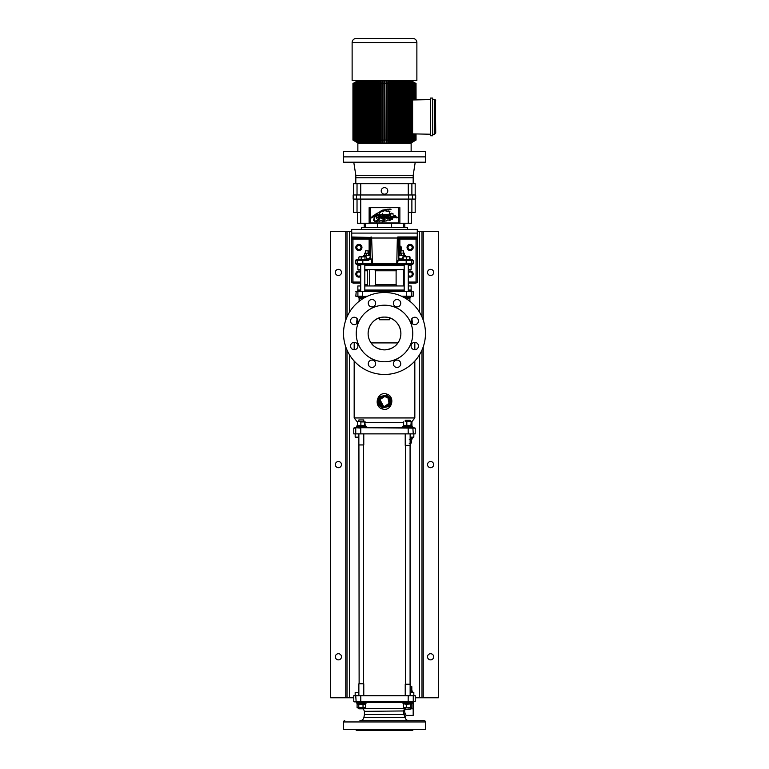 <?xml version="1.0" encoding="UTF-8"?>
<svg xmlns="http://www.w3.org/2000/svg" width="769" height="769" viewBox="0 0 769 769"><rect width="100%" height="100%" fill="white"/><g stroke="black" fill="none" stroke-linecap="round" stroke-linejoin="round"><path stroke-width="1.15" d="M410.137 692.446L413.828 692.446L413.828 695.724M355.172 695.724L355.172 692.446L358.863 692.446M411.934 425.353L410.973 425.68L411.934 425.353L411.934 421.912L410.973 421.585L411.934 421.912M412.001 425.68L412.001 426.708L412.001 425.68M360.719 271.601A3.076 3.076 0 0 0 355.816 274.072A3.076 3.076 0 0 0 360.719 276.532M358.892 244.359A3.076 3.076 0 0 0 355.816 247.435A3.076 3.076 0 0 0 358.892 250.502A3.076 3.076 0 0 0 361.959 247.435A3.076 3.076 0 0 0 358.892 244.359M408.281 276.532A3.076 3.076 0 0 0 413.184 274.072A3.076 3.076 0 0 0 408.281 271.601M410.108 244.359A3.076 3.076 0 0 0 407.041 247.435A3.076 3.076 0 0 0 410.108 250.502A3.076 3.076 0 0 0 413.184 247.435A3.076 3.076 0 0 0 410.108 244.359M404.186 291.278L404.186 264.642L411.905 264.642L408.281 264.642L408.281 291.278L412.155 291.278A1.029 1.029 0 0 1 411.155 290.461L408.281 290.461M367.967 260.547L355.816 260.547A1.23 1.23 0 0 1 357.047 259.316L368.111 259.316L370.408 257.192L371.004 258.749L367.967 260.547L368.111 259.316A2.047 2.047 0 0 0 370.158 257.269L370.408 257.192M398.15 237.237A1.23 0.529 -31.2 0 0 397.89 237.458L400.043 238.006A1.23 1.23 0 0 0 398.842 239.236L397.89 237.458L397.342 238.044L371.658 238.044L371.11 237.458L370.158 239.236A1.23 1.23 180 0 0 368.957 238.006L371.235 236.987L371.648 237.967L397.352 237.967L397.765 236.987L417.279 236.987A1.029 1.029 0 0 1 416.26 238.006L400.072 238.006A1.23 1.23 0 0 0 398.842 239.236L398.842 258.086L397.121 263.507L413.136 263.411L412.069 264.651A1.029 1.029 0 0 0 411.155 265.459L408.281 265.459M412.069 264.651L410.29 264.642A1.23 1.211 90 0 0 411.511 263.411L411.511 260.547L413.184 260.547L413.184 263.421M368.043 258.903L370.6 259.316L366.534 259.316L366.534 256.99L365.756 256.692L366.534 256.99M400.053 259.316A1.23 1.221 90 0 1 398.832 258.076A1.23 1.23 0 0 0 400.072 259.316L410.29 259.316A1.23 1.211 -90 0 1 411.511 260.547L398.082 260.547L400.957 258.903M360.305 264.642L356.931 264.651L360.305 264.642M355.816 260.547L355.816 263.421L356.931 264.651A1.029 1.029 0 0 1 357.845 265.459L360.719 265.459M408.281 282.06L416.048 282.06L416.048 239.034L417.279 239.034L417.279 233.094L351.721 233.094L417.279 233.094L417.279 229.402L351.721 229.402L351.721 236.987L371.11 237.458A1.23 0.529 -148.8 0 0 370.85 237.237M404.186 265.459L364.814 265.459M365.227 264.642L382.76 264.642M397.352 237.967L396.756 264.642L357.095 264.642A1.23 1.23 90 0 1 355.864 263.411L371.735 263.411L371.004 258.749M371.735 263.411L385.98 263.594L385.971 264.642L403.773 264.642M360.719 283.079L352.952 283.079L351.721 281.848L351.721 236.987L352.74 238.006L368.928 238.006A1.23 1.23 0 0 1 370.158 239.236L370.158 257.269M417.279 239.034L417.279 281.848L416.048 283.079L408.281 283.079M413.136 263.411A1.23 1.23 90 0 1 411.905 264.642L397.323 264.642L398.082 260.547L397.592 260.46M396.756 264.642L397.323 264.642M352.25 237.881A1.23 1.019 23.4 0 0 352.952 238.159L368.37 238.006M400.63 238.006L416.048 238.159A1.23 1.019 -23.4 0 0 416.75 237.881M410.29 259.316L411.953 259.316L410.29 259.316M359.777 256.692L358.998 256.99L358.71 259.316A1.23 1.211 -90 0 0 357.489 260.547L357.489 263.411A1.23 1.211 90 0 0 358.71 264.642M371.648 237.967L372.494 264.642M385.98 263.594L396.621 263.507L396.506 264.642M401.706 248.252L401.706 250.713M372.052 264.642L371.744 263.507M383.02 263.594L383.029 264.642M416.048 283.079L416.048 282.06L417.192 282.319M417.279 237.112A1.23 1.048 180 0 1 416.048 238.159L416.048 239.034L399.87 239.034L399.87 246.205M369.13 255.625L369.13 239.034L352.952 239.034L352.952 238.159A1.23 1.048 180 0 1 351.721 237.112L351.731 237.112M351.721 239.034L352.952 239.034L352.952 282.06L351.808 282.319M379.578 317.847L379.578 319.76L389.422 319.76L389.422 317.847M389.422 319.76L379.578 319.76M358.863 437.157L355.172 437.157L355.172 433.879M413.828 433.879L413.828 437.157L410.137 437.157M360.719 285.953L357.864 285.953L357.864 290.048L360.719 290.048M360.719 269.563L357.864 269.563L357.864 265.459M408.281 285.953L411.136 285.953L411.136 290.048L408.281 290.048M404.186 290.048L364.814 290.048M411.136 265.459L411.136 269.563L408.281 269.563M404.186 269.563L364.814 269.563M404.186 285.953L364.814 285.953M397.073 285.953L396.112 284.722L396.112 270.794L397.073 269.563M396.112 284.722L375.435 284.722L374.657 285.953M374.657 269.563L375.435 270.794L375.435 284.722M412.597 427.477A3.278 3.278 0 0 0 413.857 427.727L415.231 428.141L415.231 433.879L353.769 433.879L353.769 428.141L356.143 427.727L354.173 427.727M403.792 425.68L401.197 427.727M367.803 427.727L365.208 425.68M356.403 427.477A3.278 3.278 0 0 1 355.143 427.727L412.857 427.727L413.261 433.879M358.469 296.863A2.047 2.047 0 0 0 357.479 296.603L355.816 296.19L356.23 291.278L412.155 291.278M410.531 296.863A2.047 2.047 0 0 1 411.521 296.603L402.36 296.603M379.953 399.62L384.5 396.593A4.922 4.922 0 0 0 379.578 401.505A4.922 4.922 0 0 0 384.5 406.426L382.616 406.051M387.98 398.025L389.047 403.389L384.5 406.426C390.844 406.724 390.844 396.285 384.5 396.593L380.415 398.775M379.963 399.62L383.539 406.33M381.77 405.59L379.675 400.543M412.77 291.278L355.816 291.691M379.271 397.554L378.55 398.755M388.239 405.859A5.739 5.739 0 0 0 388.239 397.15C385.74 395.276 383.25 395.276 380.761 397.15L380.232 396.525A6.556 6.556 0 0 0 380.232 406.484A6.556 6.556 0 0 1 380.232 396.525L386.269 395.179L388.768 396.525A6.556 6.556 0 0 1 388.768 406.484L382.731 407.839L380.232 406.484L380.761 405.859C383.26 407.733 385.75 407.733 388.239 405.859L388.768 406.484L390.45 398.765M382.462 409.002C373.138 406.695 377.156 390.998 386.538 394.016C395.852 396.314 391.854 412.001 382.462 409.002L382.731 407.839M384.5 406.426A4.922 4.922 0 0 0 389.422 401.505A4.922 4.922 0 0 0 384.5 396.593L387.23 397.419M371.091 342.907L397.909 342.907M410.867 421.912L408.848 421.585L411.29 421.585L410.867 425.353L411.723 425.353L411.723 421.912L414.827 417.952L354.173 417.952L357.431 422.056M357.104 318.654L356.47 323.855M354.211 342.34A3.691 3.691 0 0 1 357.902 346.031A3.691 3.691 0 0 1 354.211 349.712A3.691 3.691 0 0 1 350.529 346.031A3.691 3.691 0 0 1 354.211 342.34L354.173 349.712M355.768 342.686L354.173 342.686M414.789 342.34A3.691 3.691 0 0 1 418.471 346.031A3.691 3.691 0 0 1 414.789 349.712A3.691 3.691 0 0 1 411.098 346.031A3.691 3.691 0 0 1 414.789 342.34L413.232 342.686M411.896 318.654L412.53 323.855M354.173 361.046L354.173 417.952M414.827 342.686L414.827 349.712M414.827 361.046L414.827 417.952M356.845 291.278A1.029 1.029 0 0 0 357.845 290.461L360.719 290.461M397.044 367.457A3.691 3.691 0 0 1 393.353 363.766A3.691 3.691 0 0 1 397.044 360.084A3.691 3.691 0 0 1 400.736 363.766A3.691 3.691 0 0 1 397.044 367.457M371.956 367.457A3.691 3.691 0 0 1 368.264 363.766A3.691 3.691 0 0 1 371.956 360.084A3.691 3.691 0 0 1 375.647 363.766A3.691 3.691 0 0 1 371.956 367.457M354.211 324.624A3.691 3.691 0 0 1 350.529 320.942A3.691 3.691 0 0 1 354.211 317.251A3.691 3.691 0 0 1 357.902 320.942A3.691 3.691 0 0 1 354.211 324.624M371.956 306.889A3.691 3.691 0 0 1 368.264 303.197A3.691 3.691 0 0 1 371.956 299.506A3.691 3.691 0 0 1 375.647 303.197A3.691 3.691 0 0 1 371.956 306.889M397.044 306.889A3.691 3.691 0 0 1 393.353 303.197A3.691 3.691 0 0 1 397.044 299.506A3.691 3.691 0 0 1 400.736 303.197A3.691 3.691 0 0 1 397.044 306.889M414.789 324.624A3.691 3.691 0 0 1 411.098 320.942A3.691 3.691 0 0 1 414.789 317.251A3.691 3.691 0 0 1 418.471 320.942A3.691 3.691 0 0 1 414.789 324.624M384.5 374.465A40.978 40.978 0 0 0 425.478 333.486A40.978 40.978 0 0 0 384.5 292.508A40.978 40.978 0 0 0 343.522 333.486A40.978 40.978 0 0 0 384.5 374.465M384.5 361.757A28.27 28.27 0 0 0 412.77 333.486A28.27 28.27 0 0 0 384.5 305.206A28.27 28.27 0 0 0 356.23 333.486A28.27 28.27 0 0 0 384.5 361.757M384.5 349.876C376.791 349.241 371.696 345.762 369.226 339.437C365.179 329.536 372.763 316.645 384.5 317.097A16.389 16.389 0 0 1 400.889 333.486A16.389 16.389 0 0 1 384.5 349.876A16.389 16.389 0 0 1 368.111 333.486A16.389 16.389 0 0 1 384.5 317.097C396.189 316.645 403.831 329.488 399.774 339.437C397.294 345.762 392.209 349.241 384.5 349.876M364.814 290.461L404.186 290.461M367.88 427.727L366.236 427.727L366.236 426.708L356.403 426.708L356.403 427.727M359.296 296.603L366.64 296.603L357.902 296.603L358.469 297.42L365.035 297.42M403.965 297.42L410.531 297.42L410.531 296.603L411.511 296.19L411.098 291.278M401.485 296.19L413.184 296.19L411.098 296.603M388.239 397.15L388.768 396.525A6.556 6.556 0 0 1 388.768 406.484M368.264 720.716L359.902 720.716A4.095 4.095 0 0 0 363.939 717.333L405.061 717.333A4.095 4.095 0 0 0 409.098 720.716L400.736 720.716M344.752 720.716A1.23 1.23 0 0 0 343.522 721.947L343.522 729.32L425.478 729.32L425.478 721.947A1.23 1.23 0 0 0 424.248 720.716L368.111 720.716M356.23 729.32L356.23 730.55L412.77 730.55L412.77 729.32M355.787 701.866L356.403 701.866L355.787 701.866A2.047 2.047 0 0 1 356.403 701.962M354.173 701.866L356.143 701.866L353.769 701.453L353.769 695.724L415.231 695.724L415.231 701.453L356.143 701.866L355.739 695.724M401.13 701.866L403.36 703.491M404.677 716.247L403.898 714.564L364.419 714.564L363.939 717.333M405.724 714.641L406.186 715.391L405.061 717.333M403.898 714.564L403.341 711.354L404.936 707.961M365.64 703.491L367.87 701.866L367.64 702.462L401.36 702.462M412.434 701.866L402.764 701.866L402.764 702.895L412.597 702.895L412.597 701.866M412.597 702.308L413.184 701.866L413.184 715.391L406.186 715.391M424.248 720.716L418.471 720.716M411.098 720.716L400.889 720.716M393.353 720.716L375.647 720.716M405.244 709.239L404.494 710.95L405.119 713.574C406.513 715.958 406.513 715.958 405.119 713.574C406.513 715.958 406.513 715.958 405.119 713.574L405.494 714.238M403.946 714.516L405.119 713.574M363.218 708.451L364.419 711.354L404.494 710.95M363.775 708.451L404.427 708.451L405.225 709.22M405.225 421.585L408.848 421.585L405.234 421.585L405.225 420.355L410.137 420.355L410.137 421.585M410.867 425.353L406.83 425.353L406.83 421.912M406.83 425.353L403.638 425.353L403.638 421.912M411.751 426.708L411.751 425.68L403.36 425.68L403.36 426.708M412.578 426.708L402.764 426.708L402.764 427.727M412.578 427.727L412.597 426.708M411.867 704.241L411.165 703.914L411.867 704.241L411.867 707.682L408.368 708.009L406.272 707.682L406.272 704.241L404.196 703.914M406.272 707.682L403.494 707.682L403.494 704.241M403.494 707.682L404.196 708.009M411.165 703.914L406.272 704.241M410.454 707.682L410.454 704.241M411.867 707.682L403.773 707.884M403.36 702.895L403.36 703.914L412.001 703.914L412.001 702.895M408.07 702.895L408.07 703.914M408.839 702.895L408.839 703.914L409.694 703.914L409.694 702.895M415.231 428.141L364.295 427.727M356.999 426.708L356.999 425.68L361.795 425.68L361.795 426.708M362.526 425.68L362.526 426.708M365.64 426.708L365.64 425.68L363.41 425.68L363.41 426.708M360.872 425.353L357.431 425.353L357.431 421.912L359.152 421.585L360.872 421.912L360.872 425.353L365.025 425.67M360.872 421.912L364.766 421.912L364.766 425.353M364.766 421.912L365.208 425.353M357.633 421.585L365.208 421.912M362.824 425.68L361.795 425.68M357.085 704.241L357.085 707.682L358.796 707.682L358.796 704.241L357.085 704.241L357.941 703.914M358.796 704.241L363.026 704.241L363.026 707.682L358.796 707.682M363.026 707.682L365.554 707.682L364.698 708.009M363.026 704.241L365.554 704.241L365.554 707.682M365.554 704.241L364.698 703.914M365.342 707.816L357.941 708.009M365.64 702.895L365.64 703.914L356.999 703.914L356.999 702.895M356.403 701.866L366.236 701.866L366.236 702.895L356.403 702.895L356.403 701.866M398.842 255.625L405.465 255.625L405.465 256.692M363.535 256.692L363.535 255.625L370.158 255.625M399.159 258.903L402.783 258.903M366.534 258.903L369.341 258.903M403.417 250.809L400.957 250.809L403.417 250.809L403.417 253.126M409.685 259.316L409.512 256.692L408.147 256.692L409.521 256.702M406.609 256.99L408.147 256.692L404.888 256.692L406.609 256.99L406.609 259.316L403.158 259.316L403.158 256.99L404.888 256.692L403.158 256.99M402.783 256.99L402.783 259.316M410.137 709.239L405.225 709.239L410.137 709.239L410.137 708.009M405.225 420.355L410.137 420.355M410.137 695.724L410.137 684.247L405.225 684.247L405.225 695.724M410.137 433.879L410.137 445.347L405.225 445.347L405.225 433.879M363.775 708.835L358.863 708.835L363.775 708.835L363.775 708.009M358.863 419.941L363.775 419.941L358.863 419.941L358.863 421.585M363.775 695.724L363.775 683.833L358.863 683.833L358.863 695.724M363.775 433.879L363.775 444.943L358.863 444.943L358.863 433.879M405.484 684.045L405.484 445.559L410.079 445.347L410.079 684.247L405.282 684.247M363.718 444.943L358.921 444.943L359.123 683.631L363.718 683.833M410.137 691.418L412.597 691.418L412.597 692.446M412.001 691.418L412.001 690.389L410.137 690.389L411.232 690.389M411.511 686.381L410.137 686.294L411.809 686.621L411.809 690.062M411.809 686.621L411.232 686.294M409.262 439.205L411.184 439.532L411.184 442.973L409.262 443.3M411.184 442.973L410.137 443.3M411.184 439.532L411.53 442.973M412.001 438.176L412.001 439.205L410.137 439.205M412.597 437.157L412.597 438.176L410.137 438.176M405.417 298.324L407.253 298.622L407.253 299.401M407.253 298.622L409.896 298.622L409.896 301.323M409.896 298.622L409.387 298.324M409.944 297.42L409.944 298.324L405.551 298.324M363.449 298.324L359.056 298.324L359.056 297.42M359.104 298.622L359.613 298.324L359.123 301.313L359.104 298.622L361.824 298.622L361.824 299.352M361.824 298.622L363.65 298.324M361.209 256.99L365.756 256.692L360.103 256.692L361.209 256.99L361.209 259.316L364.977 259.316L364.977 256.99M366.361 256.875L365.756 256.692M410.002 259.316L410.002 256.99L409.223 256.692L410.002 256.99M400.197 255.625L401.591 255.443L401.591 253.309L399.909 253.309L400.197 255.625M400.197 253.126L401.591 253.309M403.879 253.309L402.735 253.126L403.879 253.309L403.879 255.443L401.591 255.443M404.302 253.164L404.465 255.443M368.505 253.309L364.535 253.309L368.505 253.309L368.803 255.625M369.091 253.309L369.091 255.443M364.833 253.126L364.535 255.443L368.505 255.443M366.227 253.309L366.227 255.443M365.583 250.809L368.043 250.809L365.583 250.809L365.583 253.126M413.184 183.714L413.184 177.774L355.816 177.774L355.816 175.313L413.184 175.313L413.184 177.774L355.816 177.774L355.816 183.714M411.886 194.98L411.886 183.714L415.183 183.714L415.183 194.98M384.5 194.163A3.278 3.278 0 0 1 381.222 190.885A3.278 3.278 0 0 1 384.5 187.607A3.278 3.278 0 0 1 387.778 190.885A3.278 3.278 0 0 1 384.5 194.163M412.386 194.98L415.693 194.98L415.693 199.075L412.386 199.075L412.386 194.98L353.163 194.98L353.163 199.075L412.386 199.075M415.183 199.075L415.183 212.398L408.262 212.398L408.262 223.26L411.415 223.26L411.415 212.398M404.782 223.26L404.782 227.355M399.87 223.26L369.13 223.26L369.13 207.688L399.87 207.688L399.87 223.26L408.262 223.26M391.623 227.355L391.623 223.26M403.494 223.26L403.494 227.355M365.506 227.355L365.506 223.26M377.377 223.26L377.377 227.355M353.673 199.075L353.673 212.398L360.738 212.398L360.738 223.26L357.585 223.26L357.585 212.398M360.738 223.26L369.13 223.26M360.738 199.075L360.738 212.398M408.262 199.075L408.262 212.398M408.618 199.075L408.618 194.98M360.382 199.075L360.382 194.98M408.262 194.98L408.262 183.714L353.673 183.714L353.673 194.98M411.886 183.714L408.262 183.714M360.738 194.98L360.738 183.714M407.445 229.402L407.445 227.355L361.555 227.355L361.555 229.402M425.478 156.876L343.522 156.876L343.522 162.201L425.478 162.201L425.478 156.876L343.522 156.876L343.522 151.339L425.478 151.339L425.478 156.876M356.23 38.45L412.77 38.45L356.23 38.45A4.095 4.095 0 0 0 352.125 42.545L352.125 80.447L416.875 80.447L416.875 42.545L352.125 42.545M412.77 38.45A4.095 4.095 0 0 1 416.875 42.545M357.864 151.339L357.864 143.149L411.136 143.149L411.136 151.339M415.356 80.447L416.875 80.447M435.725 133.085L434.495 134.315L435.725 133.085L435.389 99.922M434.841 99.585L432.649 99.566M435.725 100.758L434.466 99.528L434.466 134.315L432.649 134.277M410.704 143.149L416.019 140.073L410.723 143.149M416.019 140.073L416.019 133.941L416.048 140.073L410.617 143.149M410.55 143.149L415.827 140.073L410.377 143.149M410.271 143.149L415.491 140.073L410.021 143.149M409.877 143.149L415 140.073L409.541 143.149M409.348 143.149L414.356 140.073L408.925 143.005M408.704 143.149L413.578 140.073L408.204 142.976M407.935 143.149L412.645 140.073L407.368 142.938M407.061 143.149L411.588 140.073L406.417 143.149M406.07 143.149L410.386 140.073L405.35 143.149M404.984 143.149L409.07 140.073L404.196 143.149M403.792 143.149L407.628 140.073L402.937 143.149M402.504 143.149L406.07 140.073L405.157 140.073L401.591 143.149M401.13 143.149L404.407 140.073L403.437 140.073L400.159 143.149M399.669 143.149L402.658 140.073L401.629 140.073L398.659 143.149M398.14 143.149L400.812 140.073L399.745 140.073L397.083 143.149M396.544 143.149L398.88 140.073L397.775 140.073L395.449 143.149M394.891 143.149L396.891 140.073L395.747 140.073L393.757 143.149M393.19 143.149L394.833 140.073L393.67 140.073L392.017 143.149L392.017 141.765M391.44 143.149L392.728 140.073L391.536 140.073L390.248 143.149L390.248 141.179M389.374 140.073L388.451 143.149L388.451 80.447L389.374 83.523L389.374 140.073L390.585 140.073L390.585 83.523L389.374 83.523M389.662 143.149L390.585 140.073M387.192 140.073L386.634 143.149L386.634 80.447L387.192 83.523L387.192 140.073L388.412 140.073L388.412 83.523L387.192 83.523M387.855 143.149L388.412 140.073M384.99 140.073L384.808 80.447L384.99 140.073L386.211 140.073L386.211 83.523L384.99 83.523M386.028 143.149L386.211 140.073M384.01 140.073L384.202 80.447L384.202 143.149L384.01 140.073L382.789 140.073L382.972 143.149M381.808 140.073L381.808 83.523L382.366 80.447L382.366 143.149L381.808 140.073L380.588 140.073L381.155 143.149M379.626 140.073L379.626 83.523L380.549 80.447L380.549 143.149L379.626 140.073L378.415 140.073L379.348 143.149M378.752 141.188L378.752 143.149L377.464 140.073L376.272 140.073L377.56 143.149M376.983 141.765L376.983 143.149L375.33 140.073L374.167 140.073L375.82 143.149M375.243 143.149L373.253 140.073L372.109 140.073L374.109 143.149M373.561 143.149L371.225 140.073L370.12 140.073L372.456 143.149M371.927 143.149L369.255 140.073L368.188 140.073L370.86 143.149M370.35 143.149L367.371 140.073L366.342 140.073L369.331 143.149M368.841 143.149L365.563 140.073L364.593 140.073L367.87 143.149M367.409 143.149L363.843 140.073L362.93 140.073L366.496 143.149M366.063 143.149L362.228 140.073L361.372 140.073L365.208 143.149M364.814 143.149L360.728 140.073L359.93 140.073L364.016 143.149M363.65 143.149L359.334 140.073L362.93 143.149M362.593 143.149L358.066 140.073L361.939 143.149M361.641 143.149L356.931 140.073L361.065 143.149M360.796 143.149L355.922 140.073L360.296 143.149M360.075 143.149L355.057 140.073L359.652 143.149M359.469 143.149L354.336 140.073L359.123 143.149M358.979 143.149L353.769 140.073L358.729 143.149M358.623 143.149L353.336 140.073L358.45 143.149M358.383 143.149L353.067 140.073L358.296 143.149M358.277 143.149L352.952 140.073L352.952 83.523L352.981 140.073M415.933 133.941L415.933 140.073M415.664 133.931L415.664 140.073M415.827 140.073L415.827 133.941M415.231 133.931L415.231 140.073M415.491 140.073L415.491 133.931M414.664 133.912L414.664 140.073M415 140.073L415 133.921M413.943 133.902L413.943 140.073M414.356 140.073L414.356 133.912M413.078 133.883L413.078 140.073M413.578 140.073L413.578 133.893M407.368 80.447L412.069 83.523L412.069 140.073M412.645 99.97L412.645 83.523L412.069 83.523M412.645 140.073L412.645 133.873M430.602 134.229L412.607 133.873L412.607 99.97L430.602 99.605M406.417 80.447L410.934 83.523L410.934 140.073M411.588 140.073L411.588 83.523L410.934 83.523M407.061 80.447L411.588 83.523M405.35 80.447L409.666 83.523L409.666 140.073M410.386 140.073L410.386 83.523L409.666 83.523M406.07 80.447L410.386 83.523M404.196 80.447L408.272 83.523L408.272 140.073M409.07 140.073L409.07 83.523L408.272 83.523M404.984 80.447L409.07 83.523M402.937 80.447L406.772 83.523L406.772 140.073M407.628 140.073L407.628 83.523L406.772 83.523M403.792 80.447L407.628 83.523M401.591 80.447L405.157 83.523L405.157 140.073M406.07 140.073L406.07 83.523L405.157 83.523M402.504 80.447L406.07 83.523M400.159 80.447L403.437 83.523L403.437 140.073M404.407 140.073L404.407 83.523L403.437 83.523M401.13 80.447L404.407 83.523M398.659 80.447L401.629 83.523L401.629 140.073M402.658 140.073L402.658 83.523L401.629 83.523M399.669 80.447L402.658 83.523M397.083 80.447L399.745 83.523L399.745 140.073M400.812 140.073L400.812 83.523L399.745 83.523M398.14 80.447L400.812 83.523M395.449 80.447L397.775 83.523L397.775 140.073M398.88 140.073L398.88 83.523L397.775 83.523M396.544 80.447L398.88 83.523M393.757 80.447L395.747 83.523L395.747 140.073M396.891 140.073L396.891 83.523L395.747 83.523M394.891 80.447L396.891 83.523M392.017 81.831L392.017 80.745M392.017 80.447L393.67 83.523L393.67 140.073M394.833 140.073L394.833 83.523L393.67 83.523M393.19 80.447L394.833 83.523M390.248 82.418L390.248 80.745M390.248 80.447L391.536 83.523L391.536 140.073M392.728 140.073L392.728 83.523L391.536 83.523M391.44 80.447L392.728 83.523M389.662 80.447L390.585 83.523M387.855 80.447L388.412 83.523M386.028 80.447L386.211 83.523M382.972 80.447L382.789 140.073M384.01 83.523L382.789 83.523M381.155 80.447L380.588 83.523L380.588 140.073M381.808 83.523L380.588 83.523M379.348 80.447L378.415 83.523L378.415 140.073M379.626 83.523L378.415 83.523M377.56 80.447L376.272 83.523L376.272 140.073M377.464 140.073L377.464 83.523L376.272 83.523M378.752 82.408L378.752 80.716M378.752 80.447L377.464 83.523M375.82 80.447L374.167 83.523L374.167 140.073M375.33 140.073L375.33 83.523L374.167 83.523M376.983 81.831L376.983 80.716M376.983 80.447L375.33 83.523M374.109 80.447L372.109 83.523L372.109 140.073M373.253 140.073L373.253 83.523L372.109 83.523M375.243 80.447L373.253 83.523M372.456 80.447L370.12 83.523L370.12 140.073M371.225 140.073L371.225 83.523L370.12 83.523M373.561 80.447L371.225 83.523M370.86 80.447L368.188 83.523L368.188 140.073M369.255 140.073L369.255 83.523L368.188 83.523M371.917 80.447L369.255 83.523M369.331 80.447L366.342 83.523L366.342 140.073M367.371 140.073L367.371 83.523L366.342 83.523M370.35 80.447L367.371 83.523M367.87 80.447L364.593 83.523L364.593 140.073M365.563 140.073L365.563 83.523L364.593 83.523M368.841 80.447L365.563 83.523M366.496 80.447L362.93 83.523L362.93 140.073M363.843 140.073L363.843 83.523L362.93 83.523M367.409 80.447L363.843 83.523M365.208 80.447L361.372 83.523L361.372 140.073M362.228 140.073L362.228 83.523L361.372 83.523M366.063 80.447L362.228 83.523M364.016 80.447L359.93 83.523L359.93 140.073M360.728 140.073L360.728 83.523L359.93 83.523M364.804 80.447L360.728 83.523M362.92 80.447L358.614 83.523L358.614 140.073M359.334 140.073L359.334 83.523L358.614 83.523M363.65 80.447L359.334 83.523M361.939 80.447L357.412 83.523L357.412 140.073M358.066 140.073L358.066 83.523L357.412 83.523M362.593 80.447L358.066 83.523M361.055 80.447L356.355 83.523L356.355 140.073M356.931 140.073L356.931 83.523L356.355 83.523M361.632 80.447L356.931 83.523M360.296 80.447L355.422 83.523L355.422 140.073M355.922 140.073L355.922 83.523L355.422 83.523M360.796 80.447L355.922 83.523M359.652 80.447L354.644 83.523L354.644 140.073M355.057 140.073L354.644 83.523M360.075 80.447L355.057 83.523M359.123 80.447L354 83.523L354 140.073M354.336 140.073L354 83.523M359.459 80.447L354.336 83.523M358.719 80.447L353.509 83.523L353.509 140.073M353.769 140.073L353.509 83.523M358.979 80.447L353.769 83.523M358.45 80.447L353.173 83.523L353.173 140.073M353.336 140.073L353.173 83.523M358.623 80.447L353.336 83.523M358.296 80.447L352.981 83.523L353.067 140.073M358.383 80.447L353.067 83.523M358.277 80.447L352.952 83.523M412.645 83.523L407.945 80.447M430.602 135.767L430.602 98.067L432.649 98.067L432.649 135.767L430.602 135.767M410.723 80.447L416.048 83.523L410.704 80.447M410.617 80.447L416.019 83.523L416.048 99.903L416.019 83.523M410.377 80.447L415.664 83.523L410.55 80.447M410.021 80.447L415.231 83.523L410.271 80.447M409.541 80.447L414.664 83.523L409.877 80.447M408.925 80.447L413.943 83.523L409.348 80.447M408.204 80.447L413.078 83.523L408.704 80.447M413.078 83.523L413.078 99.96M413.578 99.951L413.578 83.523M413.943 83.523L413.943 99.941M414.356 99.932L414.356 83.523M414.664 83.523L414.664 99.932M415 99.922L415 83.523M415.231 83.523L415.231 99.912M415.491 99.912L415.491 83.523M415.664 83.523L415.664 99.903M415.827 99.903L415.827 83.523M415.933 83.523L415.933 99.903M393.199 214.128L393.074 213.83A5.527 5.527 0 0 0 391.767 213.186A3.018 3.018 0 0 0 391.536 213.186L391.383 213.253A1.346 1.346 0 0 1 391.2 213.532L391.133 213.878A0.942 0.942 0 0 1 391.642 213.926L391.959 213.686A1.961 1.961 0 0 0 392.584 213.984A9.036 9.036 0 0 0 393.199 214.128M384.99 210.629L386.096 211.062C385.577 210.322 384.596 210.437 383.164 211.417L382.972 211.388A1.307 1.307 0 0 1 383.471 210.917A17.649 17.649 0 0 1 384.51 210.398A8.267 8.267 0 0 1 384.663 210.312A2.269 2.269 0 0 0 386.067 210.12L386.509 210.033A4.066 4.066 0 0 1 388.268 210.033A0.615 0.615 0 0 0 388.681 210.033A9.132 9.132 0 0 1 390.219 209.629A15.38 15.38 0 0 0 390.585 209.476L390.556 209.418A1.153 1.153 0 0 1 390.191 209.524A1.153 1.153 0 0 0 390.556 209.418M386.096 211.062L389.96 211.715L389.383 213.08L390.921 214.109A3.076 3.076 0 0 1 389.652 214.003A1.451 1.451 0 0 0 389.008 214.042A1.451 1.451 0 0 1 389.652 214.003A3.076 3.076 0 0 0 390.921 214.109M383.097 221.52L383.991 221.241A4.845 4.845 0 0 0 384.269 221.261L384.375 221.164A1.134 1.134 0 0 1 384.846 221.193L385.077 221.174A0.538 0.538 0 0 1 385.394 220.991A0.932 0.932 0 0 0 385.769 220.914L386.086 220.982A1.144 1.144 0 0 0 386.663 220.761A1.73 1.73 0 0 1 386.836 220.626A0.846 0.846 0 0 0 387.028 220.443A4.537 4.537 0 0 0 387.278 220.078L387.893 220.049A3.509 3.509 0 0 0 387.787 219.876A37.037 37.037 0 0 1 389.921 220.492L390.123 220.29A2.49 2.49 0 0 0 389.047 219.819L389.047 219.809A1.778 1.778 0 0 1 389.748 219.559A0.827 0.827 0 0 0 390.296 219.348A1.384 1.384 0 0 1 390.565 219.088L390.844 219.011A1.375 1.375 0 0 0 391.373 219.213A2.067 2.067 0 0 1 391.777 219.348A0.644 0.644 0 0 1 392.171 219.646L392.498 219.203A0.74 0.74 0 0 0 392.046 218.665L391.315 218.136L395.295 217.589C396.814 216.57 395.958 217.925 397.967 217.281C399.64 217.146 395.554 217.714 396.468 216.896L392.584 217.819A30.914 30.914 0 0 1 393.507 217.598A25.646 25.646 0 0 0 391.344 217.829L394.708 216.647L390.219 216.81L394.343 216.397C395.602 216.3 395.91 216.07 395.266 215.724L395.574 215.743M376.464 216.002A19.552 19.552 0 0 0 375.176 216.877A5.277 5.277 0 0 0 373.917 218.185L374.224 218.8A0.529 0.529 0 0 0 374.532 218.867A0.509 0.509 0 0 1 374.215 219.646A0.548 0.548 0 0 0 373.926 220.713L374.868 220.636L374.82 221.405A3.566 3.566 0 0 0 375.772 220.953A25.242 25.242 0 0 1 376.685 220.357A7.382 7.382 0 0 1 378.723 219.232L378.829 219.309A0.529 0.529 0 0 1 378.809 219.473A1.951 1.951 0 0 0 379.213 219.511L379.232 219.665A24.041 24.041 0 0 0 377.915 220.645A5.066 5.066 0 0 1 377.348 221.03L377.146 221.164A7.786 7.786 0 0 1 376.599 221.52A0.509 0.509 0 0 1 376.464 221.635L376.349 221.635A0.654 0.654 0 0 0 376.128 221.818L376.368 221.818A0.654 0.654 0 0 0 376.55 221.683L376.723 221.799A1.451 1.451 0 0 1 377.185 221.568A3.393 3.393 0 0 1 377.464 221.501A1.663 1.663 0 0 0 378.06 221.261A2.432 2.432 0 0 0 378.435 220.953A5.412 5.412 0 0 0 378.723 220.645L378.819 220.684A2.009 2.009 0 0 1 378.992 221.001L379.05 221.02A60.847 60.847 0 0 1 379.453 220.876A3.682 3.682 0 0 1 379.261 221.693A8.651 8.651 0 0 1 385.077 219.694L384.798 219.857A1.134 1.134 0 0 0 384.442 219.963L384.067 220.607A8.565 8.565 0 0 0 383.058 221.03L383 221.039A4.345 4.345 0 0 0 381.962 221.818A1.105 1.105 0 0 0 382.606 221.616L382.827 221.751M390.191 209.524A6.517 6.517 0 0 0 388.633 209.85A0.99 0.99 0 0 1 388.278 209.85A4.902 4.902 0 0 0 386.49 209.85L386.221 209.918A0.788 0.788 0 0 1 386.048 210.033A2.326 2.326 0 0 1 384.827 210.235A8.267 8.267 0 0 1 385.077 210.129L385.009 209.956A6.306 6.306 0 0 0 382.02 211.196L382.799 210.062L389.681 209.072M370.149 207.688L370.149 222.943L398.4 222.943L398.4 207.688M390.027 216.714L390.489 215.416A1.125 1.125 0 0 0 389.374 214.378A1.125 1.125 0 0 0 388.249 215.416L388.249 216.714L388.71 215.435A0.663 0.663 0 0 1 390.027 215.435L390.027 216.714M378.156 214.503L377.915 214.897A0.663 0.663 0 0 0 376.925 215.464L376.925 216.704L376.464 215.464A1.125 1.125 0 0 1 378.156 214.503M389.335 217.963L389.335 217.367L390.104 217.416L389.335 217.963M389.047 217.069L390.143 217.069L390.412 217.992L389.047 218.252L389.047 217.069M387.874 217.069L388.874 218.252L387.874 218.252L387.874 217.069M387.307 217.069L387.614 218.252L387.307 217.069M385.759 217.069L386.105 217.963L387.057 217.069L387.057 217.992L386.019 218.252L385.759 217.069M384.548 217.992L385.24 217.81L384.548 217.992M384.538 217.54L385.202 217.367L384.538 217.54M384.24 217.069L385.259 217.069L385.557 217.992L384.24 218.252L384.24 217.069M383.106 217.665L383.712 217.416L383.106 217.665M382.799 217.069L383.808 217.069L384.067 218.252L382.799 218.252L382.799 217.069M381.414 217.069L382.587 217.069L381.732 217.358L382.587 218.252L381.414 218.252L381.414 217.069M379.463 217.069L379.982 217.896L380.242 217.069L380.79 217.877L381.318 217.069L380.953 218.252L380.376 217.425L379.771 218.252L379.463 217.069M378.242 217.963L379.002 217.358L378.242 217.963M378.146 217.069L379.328 217.329L379.069 218.252L377.887 217.992L378.146 217.069M376.829 217.665L377.425 217.416L376.829 217.665M376.512 217.069L377.742 217.704L376.512 218.252L376.512 217.069M386.259 215.455A0.644 0.644 0 0 1 386.903 214.811A0.644 0.644 0 0 1 387.547 215.455L387.547 215.666A0.644 0.644 0 0 1 386.903 216.31A0.644 0.644 0 0 1 386.259 215.666L386.259 215.455M388.009 215.455L387.98 215.666A1.096 1.096 0 0 1 386.884 216.762A1.096 1.096 0 0 1 385.778 215.666L385.778 215.455A1.115 1.115 0 0 1 386.894 214.34A1.115 1.115 0 0 1 388.009 215.455M385.682 216.598A1.163 1.163 0 0 1 384.029 215.541A1.163 1.163 0 0 1 385.682 214.484L385.49 214.897A0.702 0.702 0 0 0 384.49 215.541A0.702 0.702 0 0 0 385.49 216.176L385.682 216.598M383.231 214.378L383.683 216.704L383.231 214.378M381.059 215.483A0.663 0.663 0 0 1 381.722 214.83A0.663 0.663 0 0 1 382.376 215.483L382.376 215.695A0.673 0.673 0 0 1 381.059 215.695L381.059 215.483M382.347 213.263L382.808 215.801A1.105 1.105 0 0 1 380.617 215.695L380.607 215.445A1.134 1.134 0 0 1 382.347 214.522L382.347 213.263M378.608 215.455A0.606 0.606 0 0 1 379.213 214.839A0.606 0.606 0 0 1 379.828 215.455L379.828 215.676A0.615 0.615 0 0 1 378.608 215.676L378.608 215.455M380.328 216.723L379.867 216.55A1.096 1.096 0 0 1 378.137 215.628L378.137 215.455A1.096 1.096 0 0 1 379.232 214.359A1.096 1.096 0 0 1 380.328 215.455L380.328 216.723M380.761 212.061L379.473 213.253L380.886 212.061M379.473 213.253L379.963 212.667M380.809 211.523L381.405 211.629L380.809 211.523M389.97 215.531L389.97 215.531A1.653 1.653 0 0 1 389.325 215.07M376.925 215.724A19.552 19.552 0 0 1 377.06 215.647A2.557 2.557 0 0 1 377.867 214.993A2.807 2.807 0 0 0 378.771 214.253L378.069 214.455M384.058 210.946L384.538 210.706M394.343 216.397C395.612 216.291 395.92 216.07 395.266 215.724L393.718 215.733C392.546 216.55 391.469 216.55 390.489 215.753M392.421 217.06L393.257 216.945M393.257 217.262L391.998 217.637M392.584 217.819L396.727 217.377M397.977 217.166L398.457 217.367M396.804 217.444L396.083 217.473M395.516 217.512L394.785 217.646M393.065 217.915L392.555 217.954M396.15 217.906L398.131 217.579M370.408 218.367L376.752 213.34C379.886 212.504 380.078 211.11 382.712 210.1L372.686 216.127L370.408 218.367L376.464 215.387M374.167 216.368L373.686 216.656M390.239 209.053L382.712 210.1M387.393 209.274L391.065 209.293M430.602 269.352A3.076 3.076 0 0 0 427.526 272.428A3.076 3.076 0 0 0 430.602 275.504A3.076 3.076 0 0 0 433.668 272.428A3.076 3.076 0 0 0 430.602 269.352M338.398 269.352A3.076 3.076 0 0 0 335.332 272.428A3.076 3.076 0 0 0 338.398 275.504A3.076 3.076 0 0 0 341.474 272.428A3.076 3.076 0 0 0 338.398 269.352M430.602 461.535A3.076 3.076 0 0 0 427.526 464.611A3.076 3.076 0 0 0 430.602 467.687A3.076 3.076 0 0 0 433.668 464.611A3.076 3.076 0 0 0 430.602 461.535M338.398 461.535A3.076 3.076 0 0 0 335.332 464.611A3.076 3.076 0 0 0 338.398 467.687A3.076 3.076 0 0 0 341.474 464.611A3.076 3.076 0 0 0 338.398 461.535M338.398 653.717A3.076 3.076 0 0 0 335.332 656.793A3.076 3.076 0 0 0 338.398 659.869A3.076 3.076 0 0 0 341.474 656.793A3.076 3.076 0 0 0 338.398 653.717M430.602 653.717A3.076 3.076 0 0 0 427.526 656.793A3.076 3.076 0 0 0 430.602 659.869A3.076 3.076 0 0 0 433.668 656.793A3.076 3.076 0 0 0 430.602 653.717M358.892 245.34A2.086 2.086 0 0 0 356.797 247.435A2.086 2.086 0 0 0 358.892 249.521A2.086 2.086 0 0 0 360.978 247.435A2.086 2.086 0 0 0 358.892 245.34M410.108 245.34A2.086 2.086 0 0 0 408.022 247.435A2.086 2.086 0 0 0 410.108 249.521A2.086 2.086 0 0 0 412.203 247.435A2.086 2.086 0 0 0 410.108 245.34M408.281 275.071A2.086 2.086 0 0 0 412.203 274.072A2.086 2.086 0 0 0 408.281 273.062M360.719 273.062A2.086 2.086 0 0 0 356.797 274.072A2.086 2.086 0 0 0 360.719 275.071M345.781 320.077L345.781 231.45L330.612 231.45L330.612 697.771L353.769 697.771M345.781 231.45L351.721 231.45M415.231 697.771L438.388 697.771L438.388 231.45L417.279 231.45M421.998 697.771L421.998 350.02M421.998 316.953L421.998 231.45M347.002 697.771L347.002 350.02M347.002 316.953L347.002 231.45M398.842 245.388L399.659 246.205L399.659 255.625M400.486 253.126L400.486 246.205L401.706 247.435M362.814 259.316L362.814 264.642M406.186 259.316L406.186 264.642M352.952 283.079L352.952 282.06L360.719 282.06M369.13 238.025L369.13 239.034L370.139 239.034M398.861 239.034L399.87 239.034L399.87 238.025M396.112 270.794L375.435 270.794M367.294 270.794L364.814 270.794M364.814 284.722L367.294 284.722M403.485 285.953L403.485 269.563M369.476 285.953L369.476 269.563M386.269 395.179L386.538 394.016M365.208 422.421L403.638 422.421M356.143 427.727L360.786 428.141L360.786 433.879M408.147 427.727L408.214 433.879M353.769 428.141L355.739 428.141L355.739 433.879M355.816 296.19L362.632 296.19L362.689 291.278M362.689 296.603L367.515 296.19M406.311 296.603L406.311 291.278M357.902 296.603L357.902 291.278M380.761 397.15A5.739 5.739 0 0 0 380.761 405.859M425.478 721.947L343.522 721.947M353.769 701.453L360.786 701.453L360.786 695.724M360.853 701.866L413.261 701.453L413.261 695.724M412.857 701.866L415.231 701.453M408.147 701.866L408.214 695.724M410.137 708.835L413.184 708.835M403.158 256.692L403.158 255.625M364.295 256.692L364.295 255.625M357.027 199.075L357.027 212.398M411.886 199.075L411.886 212.398M356.528 199.075L356.528 194.98M357.027 194.98L357.027 183.714M423.219 697.771L423.219 346.886M423.219 320.077L423.219 231.45M419.538 697.771L419.538 354.74M419.538 312.233L419.538 231.45M349.462 697.771L349.462 354.74M349.462 312.233L349.462 231.45M345.781 697.771L345.781 346.886M399.659 246.205L400.486 246.205M413.184 260.547L411.953 259.316M399.274 259.124L399.342 258.519M367.294 285.953L367.294 269.563M413.184 296.19L413.184 291.691M364.419 711.354L364.419 714.564M400.957 253.126L400.957 250.809M405.225 708.009L405.225 709.239M358.863 708.009L358.863 708.835M363.775 419.941L363.775 421.585M363.516 445.145L363.516 683.631M360.719 291.278L360.719 264.642M364.814 291.278L364.814 264.642M368.043 253.126L368.043 250.809M364.218 223.26L364.218 227.355M413.184 175.313L415.231 162.201M355.816 175.313L353.769 162.201"/></g></svg>
